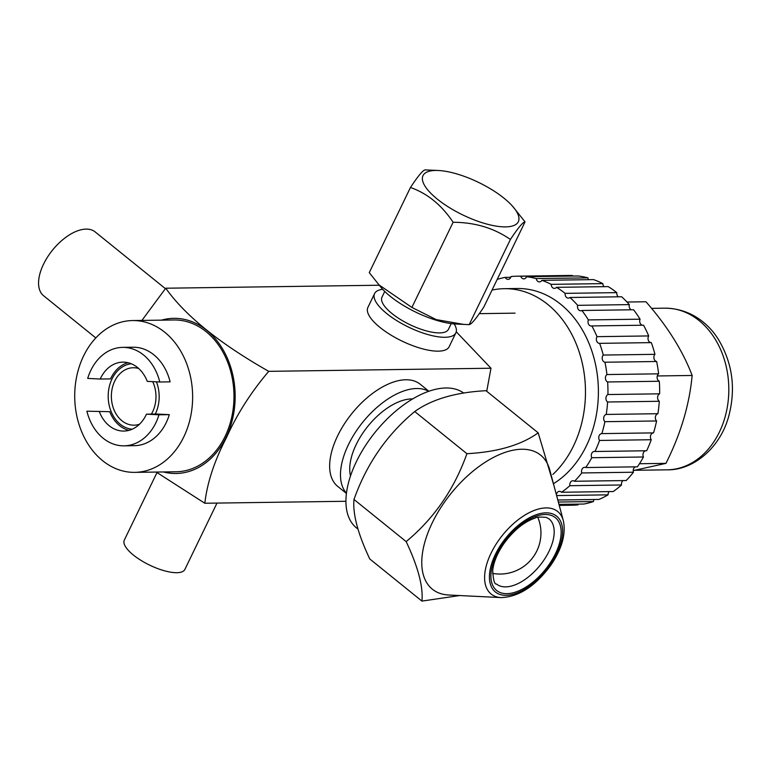 <?xml version="1.0" encoding="UTF-8"?>
<svg xmlns="http://www.w3.org/2000/svg" width="771" height="771" viewBox="0 0 771 771"><rect width="100%" height="100%" fill="white"/><g stroke="black" fill="none" stroke-linecap="round" stroke-linejoin="round"><path stroke-width="1.16" d="M163.394 471.958A77.582 60.254 -90.8 0 0 226.115 437.273A77.582 60.254 -90.8 0 0 233.574 378.754A77.582 60.254 -90.8 0 0 161.515 320.148M132.612 320.553L173.957 319.975A75.905 58.953 89.2 0 1 206.098 331.665A75.905 58.953 89.2 0 1 231.869 416.542A75.905 58.953 89.2 0 1 176.087 471.775L134.742 472.363A75.905 58.953 -90.8 0 0 190.524 417.121A75.905 58.953 -90.8 0 0 164.753 332.243A75.905 58.953 -90.8 0 0 132.612 320.553A75.905 58.953 -90.8 0 0 76.83 375.795A75.905 58.953 -90.8 0 0 102.601 460.673A75.905 58.953 -90.8 0 0 134.742 472.363M156.205 472.054L204.816 503.251C207.235 482.598 214.463 460.692 226.51 437.533C236.899 414.316 250.98 392.256 268.742 371.343C219.716 343.529 185.377 315.821 165.736 288.219L141.912 320.428M456.249 331.771L490.982 368.23L486.732 391.282M490.982 368.23L268.742 371.343M345.909 501.275L204.816 503.251M346.41 493.411L337.698 486.376A65.651 34.743 -51.1 0 1 344.02 424.445A65.651 34.743 -51.1 0 1 405.835 379.766A65.651 34.743 -51.1 0 1 420.205 384.237L428.917 391.273M379.053 285.231L165.736 288.219M455.854 332.879L449.136 346.767A45.132 15.42 -154.2 0 1 438.304 351.162A45.132 15.42 -154.2 0 1 390.126 334.575A45.132 15.42 -154.2 0 1 367.883 307.446L374.6 293.558A45.132 15.42 25.8 0 0 396.843 320.688A45.132 15.42 25.8 0 0 445.021 337.284A45.132 15.42 25.8 0 0 455.854 332.879A45.132 15.42 25.8 0 0 454.167 323.926M216.988 503.077L184.886 569.412A33.645 11.498 -154.2 0 1 176.81 572.699A33.645 11.498 -154.2 0 1 140.891 560.324A33.645 11.498 -154.2 0 1 124.314 540.095L156.966 472.633M451.228 323.608L448.471 329.304A36.931 12.615 -154.2 0 1 439.605 332.908A36.931 12.615 -154.2 0 1 400.188 319.329A36.931 12.615 -154.2 0 1 381.992 297.134L384.748 291.438M382.676 289.327A45.132 15.42 25.8 0 0 374.6 293.558M95.806 337.929L43.59 295.746A41.027 21.713 -51.1 0 1 43.533 264.193A41.027 21.713 -51.1 0 1 95.151 231.907L165.37 288.624M350.506 475.958A53.344 28.228 -51.1 0 1 367.285 426.999A53.344 28.228 -51.1 0 1 411.627 398.935A53.344 28.228 -51.1 0 1 412.707 398.944M428.666 391.36A65.651 34.743 128.9 0 0 416.668 388.517A65.651 34.743 128.9 0 0 356.318 430.96A65.651 34.743 128.9 0 0 346.449 493.151M128.034 362.717A34.464 26.773 -90.8 0 0 110.928 378.079A34.464 26.773 -90.8 0 0 110.552 378.889L100.211 379.033A34.464 26.773 89.2 0 1 100.587 378.224A34.464 26.773 89.2 0 1 122.859 362.139A34.464 26.773 89.2 0 1 147.271 381.375L159.78 382.002A49.238 38.242 -90.8 0 0 122.647 347.374A49.238 38.242 -90.8 0 0 90.833 370.35A49.238 38.242 -90.8 0 0 87.701 378.407L100.211 379.033M122.647 347.374L132.988 347.22A49.238 38.242 89.2 0 1 170.121 381.857L159.78 382.002M156.802 414.027L169.312 414.653A49.238 38.242 89.2 0 1 166.179 422.71A49.238 38.242 89.2 0 1 134.366 445.686L124.025 445.831A49.238 38.242 -90.8 0 0 155.838 422.855A49.238 38.242 -90.8 0 0 158.971 414.798L146.461 414.172L156.802 414.027M109.742 411.685L86.892 411.203L109.742 411.685A34.464 26.773 -90.8 0 0 128.979 430.343M152.706 381.645A28.72 22.311 89.2 0 1 151.376 414.104M139.484 424.243A28.72 22.311 89.2 0 1 134.077 425.178A28.72 22.311 89.2 0 1 121.914 420.754A28.72 22.311 89.2 0 1 112.161 388.642A28.72 22.311 89.2 0 1 133.277 367.738A28.72 22.311 89.2 0 1 138.703 368.519M169.312 414.653L158.971 414.798M86.892 411.203A49.238 38.242 -90.8 0 0 124.025 445.831M146.461 414.172A34.464 26.773 89.2 0 1 146.085 414.981A34.464 26.773 89.2 0 1 123.823 431.066A34.464 26.773 89.2 0 1 99.401 411.83M132.188 429.206A32.825 25.491 89.2 0 1 120.237 424.223A32.825 25.491 89.2 0 1 108.856 388.738A32.825 25.491 89.2 0 1 131.272 363.758M156.417 381.828A32.825 25.491 89.2 0 1 155.299 414.056M421.939 601.101L369.762 558.956C357.879 533.763 352.617 513.929 353.985 499.463L406.163 541.608C418.036 566.791 423.298 586.625 421.939 601.101L459.661 595.54M554.089 486.144L538.187 432.849C521.032 445.137 497.276 452.085 466.908 453.685C454.302 489.151 434.044 518.459 406.163 541.608M443.759 503.184A86.169 45.595 128.9 0 0 437.841 592.542A86.169 45.595 128.9 0 0 448.741 595.01L501.179 597.592A52.997 28.045 128.9 0 1 498.124 541.107A52.997 28.045 128.9 0 1 563.322 520.656L549.762 469.934A86.169 45.595 128.9 0 0 535.103 451.767A86.169 45.595 128.9 0 0 443.759 503.184M353.985 499.463C366.601 463.978 386.849 434.671 414.731 411.541C431.895 399.243 455.661 392.294 486.009 390.704L538.187 432.849M414.731 411.541L466.908 453.685M357.995 529.137L356.501 527.933A86.169 45.595 -51.1 0 1 367.921 441.928A86.169 45.595 -51.1 0 1 463.718 393.056M525.041 221.884L483.822 307.051C476.208 318.558 471.332 324.427 469.182 324.639L455.69 324.022A52.929 18.08 -154.2 0 1 381.655 288.19L369.261 272.645L410.471 187.478C427.423 193.444 441.638 205.038 453.117 222.27C474.955 222.366 494.047 228.1 510.402 239.473C518.016 227.965 522.892 222.096 525.041 221.884L512.648 206.339A52.929 18.08 25.8 0 0 438.612 170.507A52.929 18.08 25.8 0 0 436.068 170.449A52.929 18.08 25.8 0 0 436.974 198.851A52.929 18.08 25.8 0 0 505.265 226.896A52.929 18.08 25.8 0 0 512.648 206.339M463.978 324.456L436.232 319.599L411.897 307.436L378.378 284.47M469.182 324.639L510.402 239.473M438.612 170.507L425.12 169.899C422.961 170.121 418.084 175.981 410.471 187.478M411.897 307.436L453.117 222.27M552.846 474.464A102.582 79.673 -90.8 0 0 584.775 378.378A102.582 79.673 -90.8 0 0 534.293 295.717A102.582 79.673 -90.8 0 0 504.369 288.682A102.582 79.673 -90.8 0 0 492.033 290.089M504.369 288.682L517.293 288.499A102.582 79.673 89.2 0 1 547.217 295.534A102.582 79.673 89.2 0 1 598.315 387.052A102.582 79.673 89.2 0 1 553.963 483.388M556.402 494.789A4.106 3.19 89.2 0 1 559.495 491.329A4.106 3.19 89.2 0 1 560.69 491.619A4.106 3.19 89.2 0 1 561.548 492.255A114.889 89.234 -90.8 0 0 569.846 485.701A4.106 3.19 89.2 0 1 572.901 480.747A4.106 3.19 89.2 0 1 574.106 481.027A4.106 3.19 89.2 0 1 574.491 481.268A114.889 89.234 -90.8 0 0 581.777 472.951A4.106 3.19 89.2 0 1 584.659 467.313A4.106 3.19 89.2 0 1 585.738 467.544A114.889 89.234 -90.8 0 0 591.781 457.714A4.106 3.19 89.2 0 1 591.665 453.57A4.106 3.19 89.2 0 1 594.422 451.44A4.106 3.19 89.2 0 1 594.952 451.498A114.889 89.234 -90.8 0 0 599.568 440.453A4.106 3.19 89.2 0 1 599 436.068A4.106 3.19 89.2 0 1 601.852 433.61A114.889 89.234 -90.8 0 0 604.907 421.689A4.106 3.19 89.2 0 1 603.751 417.496A4.106 3.19 89.2 0 1 606.228 414.432A114.889 89.234 -90.8 0 0 607.615 401.999A4.106 3.19 89.2 0 1 605.919 398.115A4.106 3.19 89.2 0 1 607.943 394.54A114.889 89.234 -90.8 0 0 607.635 381.973A4.106 3.19 89.2 0 1 607.461 381.896A4.106 3.19 89.2 0 1 605.428 378.416A4.106 3.19 89.2 0 1 606.941 374.552A114.889 89.234 -90.8 0 0 604.946 362.225A4.106 3.19 89.2 0 1 604.233 361.985A4.106 3.19 89.2 0 1 603.269 355.055A114.889 89.234 -90.8 0 0 599.636 343.346A4.106 3.19 89.2 0 1 599.568 343.355A4.106 3.19 89.2 0 1 598.373 343.066A4.106 3.19 89.2 0 1 597.024 336.667A114.889 89.234 -90.8 0 0 591.868 325.931A4.106 3.19 89.2 0 1 591.251 326.017A4.106 3.19 89.2 0 1 590.056 325.738A4.106 3.19 89.2 0 1 588.398 319.917A114.889 89.234 -90.8 0 0 581.883 310.482A4.106 3.19 89.2 0 1 580.727 310.78A4.106 3.19 89.2 0 1 579.532 310.501A4.106 3.19 89.2 0 1 577.652 305.335A114.889 89.234 -90.8 0 0 569.971 297.49A4.106 3.19 89.2 0 1 568.333 298.107A4.106 3.19 89.2 0 1 567.128 297.828A4.106 3.19 89.2 0 1 565.124 293.356A114.889 89.234 -90.8 0 0 556.508 287.342A4.106 3.19 89.2 0 1 554.426 288.383A4.106 3.19 89.2 0 1 553.231 288.103A4.106 3.19 89.2 0 1 551.178 284.345A114.889 89.234 89.2 0 0 550.629 284.075A114.889 89.234 -90.8 0 0 541.897 280.336A4.106 3.19 89.2 0 1 539.43 281.907A4.106 3.19 89.2 0 1 538.235 281.627A4.106 3.19 89.2 0 1 536.25 278.582A114.889 89.234 -90.8 0 0 526.583 276.702A4.106 3.19 89.2 0 1 523.817 278.871A4.106 3.19 89.2 0 1 522.622 278.591A4.106 3.19 89.2 0 1 520.791 276.23A114.889 89.234 -90.8 0 0 517.119 276.191A114.889 89.234 -90.8 0 0 511.028 276.538A4.106 3.19 89.2 0 1 508.05 279.372A4.106 3.19 89.2 0 1 506.855 279.092A4.106 3.19 89.2 0 1 505.265 277.377A114.889 89.234 -90.8 0 0 497.218 279.372M541.897 280.336L593.583 279.613A114.889 89.234 89.2 0 1 602.315 283.342A114.889 89.234 -90.8 0 1 602.864 283.622A4.106 3.19 -90.8 0 0 603.992 286.677M536.25 278.582L587.936 277.859A4.106 3.19 -90.8 0 0 588.61 279.68M526.583 276.702L578.269 275.979A114.889 89.234 89.2 0 1 587.936 277.859M517.119 276.191L568.805 275.469A114.889 89.234 89.2 0 1 572.477 275.507A4.106 3.19 -90.8 0 0 572.68 276.057M578.366 504.109A4.106 3.19 -90.8 0 0 578.115 504.86A114.889 89.234 89.2 0 1 572.024 505.217L559.235 505.4M594.123 499.502A4.106 3.19 -90.8 0 0 593.429 501.545A114.889 89.234 89.2 0 1 583.869 504.032L558.965 504.379M609.157 491.58A4.106 3.19 -90.8 0 0 608.059 494.847A114.889 89.234 89.2 0 1 598.98 499.435L557.799 500.013M623.016 480.584A4.106 3.19 -90.8 0 0 621.532 484.978A114.889 89.234 89.2 0 1 613.234 491.532L561.548 492.255M635.275 466.85A4.106 3.19 -90.8 0 0 633.454 472.228A114.889 89.234 89.2 0 1 626.177 480.545L574.491 481.268M645.568 450.784A4.106 3.19 -90.8 0 0 643.467 456.991A114.889 89.234 89.2 0 1 637.424 466.821L585.738 467.544M599.636 343.346L651.322 342.623A114.889 89.234 89.2 0 1 654.955 354.332A4.106 3.19 -90.8 0 0 655.919 361.262A4.106 3.19 -90.8 0 0 656.632 361.503A114.889 89.234 89.2 0 1 658.627 373.829A4.106 3.19 -90.8 0 0 657.114 377.694A4.106 3.19 -90.8 0 0 659.147 381.173A4.106 3.19 -90.8 0 0 659.321 381.25A114.889 89.234 89.2 0 1 659.629 393.817A4.106 3.19 -90.8 0 0 657.605 397.393A4.106 3.19 -90.8 0 0 659.301 401.277A114.889 89.234 89.2 0 1 657.914 413.709A4.106 3.19 -90.8 0 0 655.437 416.774A4.106 3.19 -90.8 0 0 656.593 420.966A114.889 89.234 89.2 0 1 653.538 432.888A4.106 3.19 -90.8 0 0 650.685 435.345A4.106 3.19 -90.8 0 0 651.254 439.73A114.889 89.234 89.2 0 1 646.638 450.765L594.952 451.498M591.868 325.931L643.554 325.208A114.889 89.234 89.2 0 1 648.71 335.934A4.106 3.19 -90.8 0 0 650.049 342.343A4.106 3.19 -90.8 0 0 651.177 342.632M581.883 310.482L633.569 309.759A114.889 89.234 89.2 0 1 640.084 319.194A4.106 3.19 -90.8 0 0 641.742 325.015A4.106 3.19 -90.8 0 0 642.31 325.217M569.971 297.49L621.657 296.768A114.889 89.234 89.2 0 1 629.338 304.612A4.106 3.19 -90.8 0 0 631.218 309.778A4.106 3.19 -90.8 0 0 631.256 309.797M556.508 287.342L608.194 286.61A114.889 89.234 89.2 0 1 616.81 292.633A4.106 3.19 -90.8 0 0 618.352 296.816M520.791 276.23L572.477 275.507M505.265 277.377L510.768 277.3M559.168 505.13L578.115 504.86M558.339 502.037L593.429 501.545M556.614 495.57L608.059 494.847M569.846 485.701L621.532 484.978M581.777 472.951L633.454 472.228M591.781 457.714L643.467 456.991M599.568 440.453L651.254 439.73M601.852 433.61L653.538 432.888M656.593 420.966L604.907 421.689M606.228 414.432L657.914 413.709M659.301 401.277L607.615 401.999M607.943 394.54L659.629 393.817M607.635 381.973L659.321 381.25M606.941 374.552L658.627 373.829M604.946 362.225L656.632 361.503M603.269 355.055L654.955 354.332M597.024 336.667L648.71 335.934M588.398 319.917L640.084 319.194M577.652 305.335L629.338 304.612M565.124 293.356L616.81 292.633M551.178 284.345L602.864 283.622M626.996 302.03L645.963 301.76C667.416 326.278 682.817 350.853 692.146 375.467C689.438 404.717 680.706 434.015 665.942 463.361L639.477 463.728M665.942 463.361L633.222 470.599M692.146 375.467L657.278 375.959M543.516 560.681A41.856 22.147 -51.1 0 1 499.145 585.652A41.856 22.147 -51.1 0 1 496.466 584.023C494.548 584.524 493.286 580.071 492.688 570.665C493.527 562.445 497.17 553.549 503.627 543.969C513.332 530.583 523.856 521.928 535.209 518.016C536.153 517.081 539.806 516.869 546.167 517.38L549.068 518.912A41.856 22.147 -51.1 0 1 543.516 560.681M502.827 543.796A46.78 24.759 -51.1 0 1 552.422 515.876A46.78 24.759 -51.1 0 1 549.203 564.391A46.78 24.759 -51.1 0 1 499.618 592.301A46.78 24.759 -51.1 0 1 502.827 543.796M501.854 543.362A48.737 25.79 128.9 0 0 498.509 593.901A48.737 25.79 128.9 0 0 550.176 564.815A48.737 25.79 128.9 0 0 553.53 514.276A48.737 25.79 128.9 0 0 501.854 543.362M664.901 308.178A80.83 62.779 89.2 0 1 688.474 313.72A80.83 62.779 89.2 0 1 724.663 418.441A80.83 62.779 89.2 0 1 667.156 469.828C692.57 470.416 719.526 448.818 728.489 417.15C736.074 389.239 732.691 363.314 718.36 339.375C708.395 323.261 690.093 308.4 664.901 308.178L651.543 308.361M479.311 313.652L515.047 313.151M492.553 573.383A41.027 41.027 0 0 0 537.83 517.322M501.179 597.592C519.047 596.86 535.643 585.989 550.976 564.998C562.001 548.673 566.107 533.898 563.322 520.656M634.88 470.281L667.156 469.828"/></g></svg>

